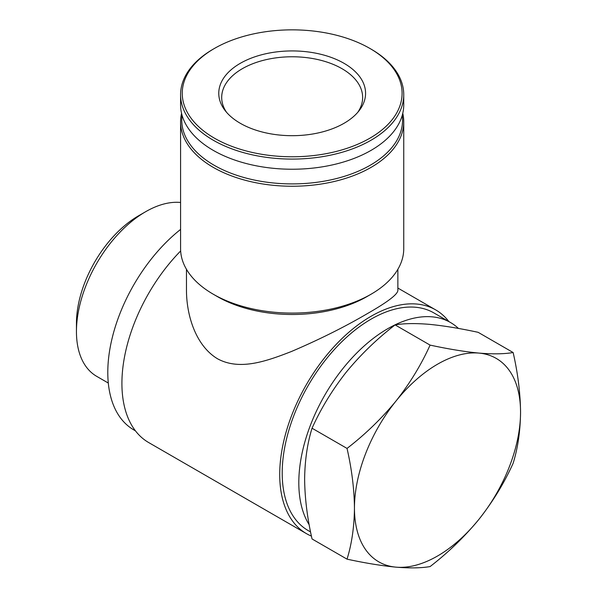 <?xml version="1.0" encoding="UTF-8"?>
<svg xmlns="http://www.w3.org/2000/svg" width="597" height="597" viewBox="0 0 597 597"><rect width="100%" height="100%" fill="white"/><g stroke="black" fill="none" stroke-linecap="round" stroke-linejoin="round"><path stroke-width="0.9" d="M513.136 352.528L478.145 332.32C459.847 328.372 443.534 325.708 429.198 324.328C415.303 323.193 403.93 323.38 395.095 324.902C376.797 339.036 360.484 354.827 346.148 372.282C332.253 389.96 320.88 408.609 312.044 428.221C307.313 443.481 304.843 460.511 304.627 479.301C304.843 498.353 307.321 518.241 312.044 538.957L347.036 559.158C351.767 543.897 354.237 526.867 354.454 508.077C354.237 489.025 351.76 469.138 347.036 448.422C365.334 434.288 381.647 418.497 395.983 401.05C409.878 383.364 421.251 364.722 430.086 345.103C448.384 349.051 464.697 351.715 479.033 353.096C492.935 354.237 504.301 354.043 513.136 352.528C517.868 373.244 520.338 393.132 520.554 412.176C520.338 430.974 517.868 448.004 513.136 463.257C504.316 482.861 492.95 501.51 479.033 519.203C464.705 536.636 448.392 552.426 430.086 566.575C421.266 568.098 409.893 568.292 395.983 567.15C381.655 565.769 365.342 563.105 347.036 559.158M181.563 113.318A111.579 64.416 0 0 0 180.585 121.825L180.585 248.665A111.579 64.416 0 0 0 213.271 294.217L217.42 296.619A105.706 61.028 0 0 0 366.916 296.619L371.065 294.217A111.579 64.416 0 0 0 403.744 248.665L403.744 121.825A111.579 64.416 0 0 0 402.774 113.318M397.871 269.292L397.871 290.172C398.102 294.06 387.886 301.903 367.222 313.701C344.454 327.029 319.194 339.626 291.455 351.491C265.434 361.655 239.464 370.625 217.666 358.857C196.017 345.976 186.503 315.917 186.465 290.172L186.458 269.292M213.271 294.217A111.579 64.416 0 0 0 371.065 294.217M180.585 121.825A111.579 64.416 0 0 0 292.164 186.242A111.579 64.416 0 0 0 403.744 121.825M182.085 115.325A110.408 63.745 0 0 0 292.164 183.906A110.408 63.745 0 0 0 402.251 115.325M213.271 49.118L214.442 48.439L213.271 49.118A111.579 64.416 0 0 0 180.585 94.669L180.585 104.818A111.579 64.416 0 0 0 292.164 169.235A111.579 64.416 0 0 0 403.744 104.818L403.744 94.669A111.579 64.416 0 0 0 371.065 49.118L369.894 48.439A109.915 63.461 0 0 0 214.442 48.439L214.442 48.439A109.915 63.461 0 0 0 214.442 138.183A109.915 63.461 0 0 0 369.894 138.183A109.915 63.461 0 0 0 369.894 48.439M180.585 94.669A111.579 64.416 0 0 0 292.164 159.086A111.579 64.416 0 0 0 403.744 94.669M240.263 63.342A73.409 42.38 0 0 0 225.159 110.609A73.409 42.38 0 0 0 292.164 135.691A73.409 42.38 0 0 0 359.178 110.609A73.409 42.38 0 0 0 333.798 58.402A73.409 42.38 0 0 0 240.263 63.342M311.433 536.106A129.198 74.595 -60 0 1 306.47 533.651L148.668 442.549A129.198 74.595 -60 0 1 180.66 250.949M306.47 533.651A129.198 74.595 -60 0 1 306.47 384.468A129.198 74.595 -60 0 1 435.661 309.88A129.198 74.595 -60 0 1 448.884 321.582M309.201 524.808A125.676 72.558 -60 0 1 334.827 379.371A125.676 72.558 -60 0 1 450.511 322.522A125.676 72.558 -60 0 1 458.459 328.447M310.574 531.957L308.231 530.599A125.676 72.558 -60 0 1 308.231 385.483A125.676 72.558 -60 0 1 433.9 312.925L450.511 322.522M135.452 430.847L133.825 429.907A125.676 72.558 -60 0 1 111.811 339.559A125.676 72.558 -60 0 1 180.585 229.427M108.303 383.05L96.707 376.349A97.848 56.491 -60 0 1 76.446 331.559A97.848 56.491 -60 0 1 145.631 211.719A97.848 56.491 -60 0 1 180.585 202.48M76.446 331.559L76.446 323.35A87.796 50.685 -60 0 1 138.519 215.823L145.631 211.719M312.044 428.221L347.036 448.422M395.095 324.902L430.086 345.103M354.454 508.077A117.452 67.812 -60 0 1 395.983 401.05A117.452 67.812 -60 0 1 479.033 353.096A117.452 67.812 -60 0 1 520.554 412.176A117.452 67.812 -60 0 1 479.033 519.203A117.452 67.812 -60 0 1 395.983 567.15A117.452 67.812 -60 0 1 354.454 508.077M357.76 112.34A70.468 40.686 0 0 0 362.64 97.46A70.468 40.686 0 0 0 319.134 59.872A70.468 40.686 0 0 0 242.337 68.692A70.468 40.686 0 0 0 221.696 97.46A70.468 40.686 0 0 0 226.576 112.34M435.661 309.88L397.871 288.06"/></g></svg>
